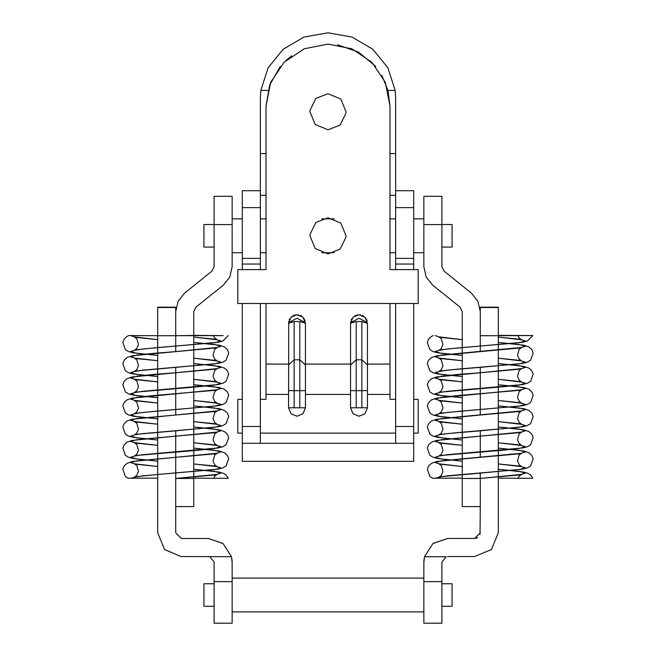 <?xml version="1.0" encoding="UTF-8"?>
<svg xmlns="http://www.w3.org/2000/svg" width="656" height="656" viewBox="0 0 656 656"><rect width="100%" height="100%" fill="white"/><g stroke="black" fill="none" stroke-linecap="round" stroke-linejoin="round"><path stroke-width="0.98" d="M193.791 478.175L228.255 478.273L193.791 478.117M157.702 478.117L128.109 478.249L157.702 478.167M157.702 335.667L128.83 335.585L157.702 335.716L157.702 532.828L164.64 549.572L180.925 556.509M164.656 335.716L223.171 335.634L193.791 335.413M193.791 335.446L175.751 335.675M214.094 224.524L203.942 224.524L203.942 247.082L214.094 247.082M441.906 224.524L452.058 224.524L452.058 247.082L441.906 247.082M214.094 583.725L203.942 583.725L203.942 606.275L214.094 606.275M441.906 583.725L452.058 583.725L452.058 606.275L441.906 606.275M175.751 335.716L175.751 307.205L157.702 307.205L157.702 335.716L175.751 335.724L175.751 351.591L217.202 347.467L214.668 349.394L213.028 355.15L214.709 359.045L217.218 360.939L193.791 358.217L214.545 360.292L220.859 362.055L215.086 363.809L142.729 370.14L134.283 371.509L136.792 369.615L138.473 365.72L136.825 359.964L134.3 358.037L157.702 360.751L136.415 358.594L130.642 356.831L136.956 355.076L153.66 353.313L175.751 351.591L132.2 355.814L127.051 357.545L124.115 360.251L122.828 363.58L125.394 370.771L128.642 372.739L133.504 373.977L157.702 376.536L136.415 374.387L130.642 372.624L136.956 370.861L175.751 367.376L175.751 415.027L217.202 410.902L214.668 412.829L213.028 418.585L214.709 422.48L217.218 424.375L193.791 421.652L214.545 423.727L220.859 425.49L215.086 427.253L142.729 433.583L134.283 434.944L136.792 433.05L138.473 429.155L136.825 423.407L134.3 421.472L157.702 424.186L136.415 422.038L130.642 420.275L136.956 418.512L175.751 415.027L132.2 419.258L127.051 420.988L124.115 423.694L122.828 427.015L125.394 434.215L128.642 436.174L133.504 437.421L157.702 439.979L136.415 437.823L130.642 436.06L136.956 434.297L175.751 430.82L175.751 478.437L193.791 478.437L193.791 506.629L175.751 506.629L175.751 478.363L193.791 478.437M223.294 285.18L229.813 276.955L232.142 266.73L229.813 276.955L223.294 285.18L195.906 307.188L193.791 311.592L193.791 335.659M184.59 293.125L178.079 301.342L175.751 311.559L178.071 301.35L184.59 293.125L211.986 271.108L214.094 266.713L214.094 224.614L232.142 224.614L232.142 196.333L214.094 196.333L214.094 224.614M193.791 335.716L193.791 478.363M232.142 266.73L232.142 224.614M498.298 478.175L532.754 478.273L498.298 478.117M462.209 478.117L432.616 478.249L462.209 478.167M480.249 335.659L493.755 335.716M447.548 556.509L474.616 556.509L491.36 549.572L498.298 532.828L498.298 335.716L532.852 335.56L498.298 335.413M498.298 335.446L517.887 335.552L498.298 335.659M413.715 269.632L413.715 190.691L395.666 190.691L395.666 98.441L395.174 90.454L387.917 67.888L372.87 49.29L351.993 37.064L328 32.8L304.007 37.064L283.13 49.29L268.083 67.888L260.826 90.454L260.334 98.441L260.334 207.608L242.285 207.608L242.285 269.632M413.715 303.466L413.715 461.357L242.285 461.357L242.285 303.466M413.715 426.449L395.666 426.449L395.666 443.317L242.285 443.317M260.334 190.691L242.285 190.691L242.285 207.608M395.666 190.691L395.666 258.357L413.715 258.357M413.715 264.024L395.666 264.024L395.666 258.357M395.666 426.449L395.666 303.466M395.666 269.632L395.666 264.024M413.715 443.317L395.666 443.317M260.334 269.632L260.334 258.357L242.285 258.357M260.334 258.357L260.334 207.608M260.334 264.024L242.285 264.024M260.334 443.317L260.334 303.466M395.666 195.332L390.025 195.332M265.975 195.332L260.334 195.332M328 253.847L340.169 249.124L345.991 237.218L346.048 235.799L340.759 223.04L328 217.759L315.831 222.474L310.009 234.389L309.952 235.799L315.241 248.558L328 253.847M328 129.79L340.169 125.066L345.991 113.16L346.048 111.741L340.759 98.982L328 93.701L315.831 98.425L310.009 110.331L309.952 111.741L315.241 124.501L328 129.79M289.452 322.301L296.996 318.258L304.523 322.301M351.477 322.301L359.021 318.258L366.548 322.301M294.167 407.786L299.808 407.786L299.808 390.607L294.167 390.607L294.167 407.786L288.525 407.786L288.697 321.538M294.167 321.555L288.525 323.203L290.944 317.283L296.979 314.749L303.023 317.274L305.442 323.203L299.808 321.555L294.167 321.555L294.167 390.607L288.525 390.607M356.192 321.555L356.192 407.786L361.833 407.786L361.833 321.555L356.192 321.555L350.558 323.203L350.722 321.538M242.285 399.332L237.775 399.332L237.775 433.165L242.285 433.165M260.334 433.165L395.666 433.165M413.715 433.165L418.225 433.165L418.225 399.332L413.715 399.332M367.475 323.203L367.475 407.786L364.998 413.772L359.012 416.248L353.035 413.772L350.558 407.786L350.558 323.203L352.977 317.283L359.012 314.749L365.048 317.274L367.475 323.203L361.833 321.555M299.808 407.786L305.442 407.786L305.442 364.088L350.558 364.088M367.475 364.088L390.025 364.088L390.025 399.332L395.666 399.332M381.899 75.407L387.958 90.225L390.025 106.108L385.31 82.369L371.862 62.246L351.739 48.798L328 44.075L304.261 48.798L284.138 62.246L270.69 82.369L265.975 106.108L265.975 269.632L237.775 269.632L237.775 303.466L265.975 303.466L265.975 399.332L260.334 399.332M305.442 407.786L302.965 413.772L296.988 416.248L291.002 413.772L288.525 407.786M265.975 106.108L269.665 85.026L280.292 66.461M285.918 60.541L291.666 55.834M337.504 44.813L358.586 52.144L375.708 66.461M351.19 320.005L351.895 318.636M353.084 317.176L353.559 316.741M355.003 315.757L356.159 315.241M357.348 314.913L360.62 314.905M362.309 315.413L363.744 316.192M364.966 317.201L366.073 318.545M366.729 319.734L367.114 320.776M289.157 320.005L289.87 318.636M291.051 317.176L291.535 316.741M292.97 315.757L294.126 315.241M295.323 314.913L298.595 314.905M300.276 315.413L301.719 316.192M302.941 317.201L304.04 318.545M304.704 319.734L305.089 320.776M305.442 323.203L305.442 364.088M390.025 364.088L390.025 303.466L418.225 303.466L418.225 269.632L390.025 269.632L390.025 106.108M435.166 478.281L441.759 476.543L480.249 473.107L480.249 478.437L462.209 478.437L462.209 506.629L480.249 506.629L480.249 478.363L462.209 478.437M471.41 293.125L477.921 301.342L480.249 311.559L477.929 301.35L471.41 293.125L444.014 271.108L441.906 266.713L441.906 224.614L423.858 224.614L423.858 266.73L426.187 276.955L432.706 285.18L426.187 276.955L423.858 266.73M423.858 224.614L423.858 196.333L441.906 196.333L441.906 224.614M432.706 285.18L460.094 307.188L462.209 311.592L462.209 335.667M462.209 335.716L462.209 478.363M175.751 532.828L181.384 538.469L175.751 532.828L175.751 506.629M231.904 558.838L232.142 562.151L231.502 556.69L223.147 543.578L208.452 538.469L181.384 538.469M208.452 538.469L223.073 543.521L231.502 556.69L181.384 556.509M214.086 561.921L209.871 556.69M208.452 556.509L209.658 556.641M232.142 562.151L232.142 623.2L214.094 623.2L214.094 562.151M157.702 307.525L175.751 307.525M480.249 335.716L498.298 335.716L498.298 307.205L480.249 307.205L480.249 351.591L519.585 348.024L525.358 346.261L519.044 344.498L498.298 342.424L523.8 345.245L528.949 346.975L531.885 349.681L533.172 353.002L530.606 360.201L527.358 362.161L522.496 363.408L480.249 367.376L480.249 415.027L519.585 411.46L525.358 409.697L519.044 407.942L498.298 405.859L523.8 408.68L528.949 410.41L531.885 413.116L533.172 416.445L530.606 423.637L527.358 425.605L522.496 426.843L480.249 430.82L480.249 457.322L519.585 453.755L525.358 451.992L519.044 450.229L498.298 448.155M498.298 307.525L480.249 307.525M475.354 538.42L447.548 538.469L432.853 543.578L424.498 556.69L423.858 562.151L424.096 558.838M441.906 581.626L423.858 581.626L423.858 623.2L441.906 623.2L441.906 562.151L446.129 556.69L424.498 556.69L432.927 543.521L447.548 538.469M480.249 506.629L480.003 534.476M474.616 538.469L480.249 532.828M423.858 581.626L423.858 562.151M477.683 537.559L476.223 538.232M498.298 532.828L491.36 549.572L474.616 556.509M130.667 478.281L137.252 476.543L153.66 474.829L215.086 469.54L220.859 467.777L214.545 466.022L193.791 463.94L217.218 466.662L214.709 464.768L213.028 460.881L214.668 455.125L217.202 453.198L175.751 457.322L215.086 453.755L220.859 451.992L214.545 450.229L193.791 448.155M157.702 461.127L136.415 458.97L130.642 457.207L136.956 455.444L198.768 450.164L215.086 448.401L220.859 446.638L214.545 444.875L193.791 442.8L217.218 445.522L214.709 443.628L213.028 439.733L214.668 433.977L217.202 432.05L175.751 436.174L215.086 432.607L220.859 430.844L214.545 429.081L193.791 427.007L219.301 429.828L224.45 431.558L227.378 434.264L228.665 437.585L226.107 444.784L222.851 446.752L217.989 447.991L142.729 454.723L134.283 456.092L136.792 454.198L138.473 450.303L136.825 444.555L134.3 442.62L157.702 445.334L136.415 443.185L130.642 441.422L136.956 439.659L175.751 436.174L132.2 440.397L127.051 442.136L124.115 444.842L122.828 448.163L125.394 455.354L128.642 457.322L133.504 458.569L157.702 461.127M157.702 418.831L136.415 416.675L130.642 414.92L136.956 413.157L153.66 411.394L215.086 406.105L220.859 404.342L214.545 402.579L193.791 400.504M157.702 381.899L136.415 379.742L130.642 377.979L136.956 376.216L153.66 374.453L175.751 372.739L132.2 376.962L127.051 378.692L124.115 381.398L122.828 384.728L125.394 391.919L128.642 393.887L133.504 395.125L157.702 397.684L136.415 395.535L130.642 393.772L136.956 392.009L198.768 386.72L215.086 384.957L220.859 383.194L214.545 381.431L193.791 379.357L217.218 382.079L214.709 380.185L213.028 376.298L214.668 370.542L217.202 368.606L175.751 372.739L215.086 369.172L220.859 367.409L214.545 365.646L193.791 363.572M128.83 335.585L126.805 336.544L124.115 339.111L122.828 342.432L125.394 349.632L128.642 351.591L133.504 352.838L157.702 355.396L136.415 353.24L130.642 351.477L136.956 349.714L153.66 347.951L215.086 342.67L220.859 340.907L214.545 339.144L193.791 337.069L217.218 339.792L214.758 337.955L213.43 335.675M213.495 478.281L214.766 476.158L217.202 474.337L176.366 478.421L215.086 474.903L220.859 473.14L214.545 471.377L193.791 469.302L219.079 472.074L223.598 473.411L226.107 475.059L228.255 478.273M157.702 466.482L136.415 464.325L130.642 462.562L136.956 460.799L175.751 457.322L132.315 461.521L127.084 463.259L124.14 465.957L122.836 469.27L125.37 476.477L128.109 478.249M175.751 415.027L215.086 411.46L220.859 409.697L214.545 407.942L193.791 405.859L219.301 408.68L224.45 410.41L227.378 413.116L228.665 416.445L226.107 423.637L222.851 425.605L217.989 426.843L175.751 430.82M157.702 403.046L136.415 400.89L130.642 399.127L136.956 397.364L153.66 395.601L215.086 390.32L220.859 388.557L214.545 386.794L193.791 384.719L219.301 387.532L224.45 389.27L227.378 391.976L228.665 395.297L226.107 402.497L222.851 404.457L217.989 405.703L142.729 412.435L134.283 413.805L136.792 411.911L138.473 408.016L136.825 402.259L134.3 400.332L157.702 403.038M175.751 351.591L215.086 348.024L220.859 346.261L214.545 344.498L193.791 342.424L219.301 345.245L224.45 346.975L227.378 349.681L228.665 353.002L226.107 360.201L222.851 362.161L217.989 363.408L175.751 367.376M228.354 335.56L222.851 341.022L217.989 342.26L142.729 348.992L134.283 350.361L136.792 348.467L138.473 344.572L136.825 338.824L134.3 336.889L157.702 339.603L136.415 337.455L130.667 335.618M462.209 466.473L438.798 463.767L441.332 465.694L442.972 471.451L441.291 475.346L438.782 477.24L447.228 475.871L519.585 469.54L525.358 467.777L519.044 466.022L498.298 463.94L521.717 466.662L519.208 464.768L517.527 460.881L519.175 455.125L521.7 453.198L441.455 460.799L435.141 462.562L440.914 464.325L462.209 466.482M462.209 461.127L440.914 458.97L435.141 457.207L441.455 455.444L503.275 450.164L519.585 448.401L525.358 446.638L519.044 444.875L498.298 442.8L521.717 445.522L519.208 443.628L517.527 439.733L519.175 433.977L521.7 432.05L480.249 436.174L519.585 432.607L525.358 430.844L519.044 429.081L498.298 427.007L523.8 429.828L528.949 431.558L531.885 434.264L533.172 437.585L530.606 444.784L527.358 446.752L522.496 447.991L447.228 454.723L438.782 456.092L441.291 454.198L442.972 450.303L441.332 444.555L438.798 442.62L462.209 445.334L440.914 443.185L435.141 441.422L441.455 439.659L480.249 436.174L436.699 440.397L431.55 442.136L428.622 444.842L427.335 448.163L429.893 455.354L433.149 457.322L438.011 458.569L462.209 461.127M480.249 415.027L436.699 419.258L431.55 420.988L428.622 423.694L427.335 427.015L429.893 434.215L433.149 436.174L438.011 437.421L462.209 439.979L440.914 437.823L435.141 436.06L441.455 434.297L458.167 432.542L519.585 427.253L525.358 425.49L519.044 423.727L498.298 421.652L521.717 424.375L519.208 422.48L517.527 418.585L519.175 412.829L521.7 410.902L441.455 418.512L435.141 420.275L440.914 422.038L462.209 424.186L438.798 421.472L441.332 423.407L442.972 429.155L441.291 433.05L438.782 434.944L447.228 433.583L480.249 430.82M462.209 418.831L440.914 416.675L435.141 414.92L441.455 413.157L458.167 411.394L519.585 406.105L525.358 404.342L519.044 402.579L498.298 400.504M462.209 381.899L440.914 379.742L435.141 377.979L441.455 376.216L458.167 374.453L480.249 372.739L436.699 376.962L431.55 378.692L428.622 381.398L427.335 384.728L429.893 391.919L433.149 393.887L438.011 395.125L462.209 397.684L440.914 395.535L435.141 393.772L441.455 392.009L503.275 386.72L519.585 384.957L525.358 383.194L519.044 381.431L498.298 379.357L521.717 382.079L519.208 380.185L517.527 376.298L519.175 370.542L521.7 368.606L480.249 372.739L519.585 369.172L525.358 367.409L519.044 365.646L498.298 363.572M480.249 351.591L436.699 355.814L431.55 357.545L428.622 360.251L427.335 363.58L429.893 370.771L433.149 372.739L438.011 373.977L462.209 376.536L440.914 374.387L435.141 372.624L441.455 370.861L458.167 369.098L519.585 363.809L525.358 362.055L519.044 360.292L498.298 358.217L521.717 360.939L519.208 359.045L517.527 355.15L519.175 349.394L521.7 347.467L441.455 355.076L435.141 356.831L440.914 358.594L462.209 360.751L438.798 358.037L441.332 359.964L442.972 365.72L441.291 369.615L438.782 371.509L447.228 370.14L480.249 367.376M433.329 335.585L431.312 336.544L428.622 339.111L427.335 342.432L429.893 349.632L433.149 351.591L438.011 352.838L462.209 355.396L440.914 353.24L435.141 351.477L441.455 349.714L458.167 347.951L519.585 342.67L525.358 340.907L519.044 339.144L498.298 337.069L521.717 339.792L519.265 337.955L517.937 335.675M517.994 478.281L519.265 476.158L521.7 474.337L480.864 478.421L519.585 474.903L525.358 473.14L519.044 471.377L498.298 469.302L523.586 472.074L528.096 473.411L530.606 475.059L532.754 478.273M462.209 403.046L440.914 400.89L435.141 399.127L441.455 397.364L458.167 395.601L519.585 390.32L525.358 388.557L519.044 386.794L498.298 384.719L523.8 387.532L528.949 389.27L531.885 391.976L533.172 395.297L530.606 402.497L527.358 404.457L522.496 405.703L447.228 412.435L438.782 413.805L441.291 411.911L442.972 408.016L441.332 402.259L438.798 400.332L462.209 403.038M532.852 335.56L527.358 341.022L522.496 342.26L447.228 348.992L438.782 350.361L441.291 348.467L442.972 344.572L441.332 338.824L438.798 336.889L462.209 339.603L440.914 337.455L435.166 335.618M395.174 90.454L388.024 90.454M267.976 90.454L260.826 90.454M413.715 207.608L395.666 207.608M260.334 426.449L242.285 426.449M395.666 153.553L390.025 153.553M265.975 153.553L260.334 153.553M305.442 390.607L299.808 390.607L299.808 359.783L294.167 359.783L288.525 364.925M305.442 364.925L299.808 359.783L299.808 321.555M350.558 390.607L367.475 390.607M350.558 364.925L356.192 359.783L361.833 359.783L367.475 364.925M305.442 394.395L350.558 394.395M367.475 394.395L390.025 394.395M265.975 394.395L288.525 394.395M367.475 407.786L361.833 407.786M356.192 407.786L350.558 407.786M265.975 364.088L288.525 364.088M265.975 303.466L390.025 303.466M214.094 581.626L232.142 581.626M157.702 466.473L134.3 463.767L136.825 465.694L138.473 471.451L136.792 475.346L134.283 477.24L142.729 475.871L217.989 469.138L222.851 467.892L226.107 465.932L228.665 458.733L227.378 455.412L224.45 452.706L219.301 450.975L193.791 448.146M157.702 418.84L133.504 416.273L128.642 415.027L125.394 413.067L122.828 405.867L124.115 402.546L127.051 399.84L132.2 398.11L217.202 389.754L214.668 391.689L213.028 397.438L214.709 401.333L217.218 403.227L193.791 400.513M157.702 381.89L134.3 379.184L136.825 381.111L138.473 386.868L136.792 390.763L134.283 392.657L142.729 391.288L217.989 384.555L222.851 383.309L226.107 381.349L228.665 374.15L227.378 370.829L224.45 368.123L219.301 366.392L193.791 363.563M423.858 252.716L413.715 252.716M395.666 252.716L390.025 252.716M334.281 252.716L321.719 252.716M265.975 252.716L260.334 252.716M242.285 252.716L232.142 252.716M423.858 218.883L413.715 218.883M395.666 218.883L390.025 218.883M334.281 218.883L321.719 218.883M265.975 218.883L260.334 218.883M242.285 218.883L232.142 218.883M423.858 611.917L232.142 611.917M423.858 578.084L232.142 578.084M480.249 473.107L522.496 469.138L527.358 467.892L530.606 465.932L533.172 458.733L531.885 455.412L528.949 452.706L523.8 450.975L498.298 448.146M462.209 418.84L438.011 416.273L433.149 415.027L429.893 413.067L427.335 405.867L428.622 402.546L431.55 399.84L436.699 398.11L521.7 389.754L519.175 391.689L517.527 397.438L519.208 401.333L521.717 403.227L498.298 400.513M462.209 381.89L438.798 379.184L441.332 381.111L442.972 386.868L441.291 390.763L438.782 392.657L447.228 391.288L522.496 384.555L527.358 383.309L530.606 381.349L533.172 374.15L531.885 370.829L528.949 368.123L523.8 366.392L498.298 363.563M432.616 478.249L429.869 476.477L427.343 469.27L428.639 465.957L431.582 463.259L436.814 461.521L480.249 457.322"/></g></svg>
